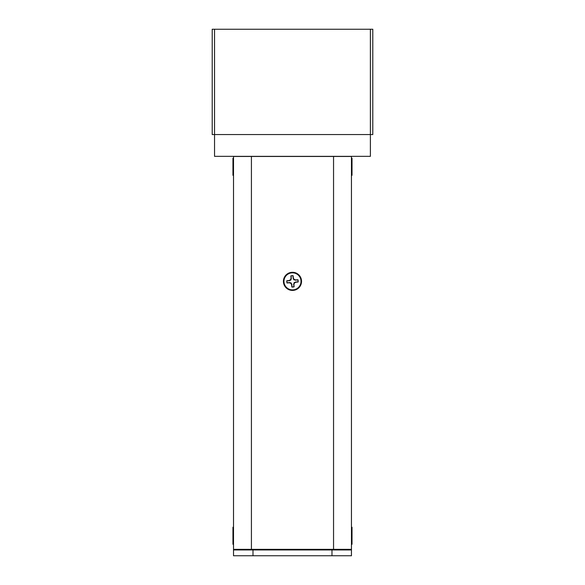 <?xml version="1.0" encoding="UTF-8"?>
<svg xmlns="http://www.w3.org/2000/svg" width="585" height="585" viewBox="0 0 585 585"><rect width="100%" height="100%" fill="white"/><g stroke="black" fill="none" stroke-linecap="round" stroke-linejoin="round"><path stroke-width="0.88" d="M237.203 549.958L237.203 549.344M347.768 549.958L347.768 549.344M331.973 555.75L331.973 549.958L351.453 549.958L351.453 555.75L233.517 555.75L233.517 549.958L331.973 549.958L331.973 549.344M233.517 549.958L233.517 156.349M351.453 549.958L351.453 156.349M292.485 272.303A9.053 9.053 0 0 0 283.425 281.356A9.053 9.053 0 0 0 292.485 290.416A9.053 9.053 0 0 0 301.538 281.356A9.053 9.053 0 0 0 292.485 272.303M351.453 549.344L233.517 549.344M351.453 156.473L233.517 156.473M294.043 286.672A5.536 5.536 0 0 1 291.871 286.862L291.9 284.727L291.133 282.964L289.268 282.518L287.169 282.921A5.536 5.536 0 0 1 286.979 280.749L289.114 280.778L290.877 280.01L291.323 278.146L290.928 276.047A5.536 5.536 0 0 1 293.092 275.857L293.07 277.992L293.831 279.747L295.696 280.2L297.802 279.798A5.536 5.536 0 0 1 297.984 281.97L295.849 281.941L294.094 282.709L293.641 284.573L294.101 286.811L293.911 284.602L294.416 282.986L295.922 282.197L298.131 282.007A5.689 5.689 0 0 0 297.933 279.74L295.725 279.937L294.109 279.425L293.326 277.919L293.129 275.711A5.689 5.689 0 0 0 290.862 275.908L291.059 278.116L290.548 279.732L289.041 280.522L286.833 280.712A5.689 5.689 0 0 0 287.03 282.979L289.239 282.782L290.862 283.294L291.644 284.8L291.835 287.008A5.689 5.689 0 0 0 294.101 286.811M300.983 280.617A8.526 8.526 0 0 1 293.231 289.853A8.526 8.526 0 0 1 283.988 282.102A8.526 8.526 0 0 1 291.739 272.866A8.526 8.526 0 0 1 300.983 280.617M351.453 174.827L352.016 175.324L352.016 158.264L351.453 158.754M351.453 543.801L352.016 544.291L352.016 527.231L351.453 527.728M233.517 527.728L232.947 527.231L232.947 544.291L233.517 543.801M233.517 158.754L232.947 158.264L232.947 175.324L233.517 174.827M214.541 29.25L214.541 156.349L370.385 156.349L370.385 134.55L212.209 134.55L212.209 29.25L372.791 29.25L372.791 134.55L370.407 134.55M370.385 134.55L370.385 29.25M370.385 29.989L370.385 156.349M252.998 555.75L252.998 549.344M333.552 549.344L333.552 156.473M251.418 549.344L251.418 156.473"/></g></svg>
